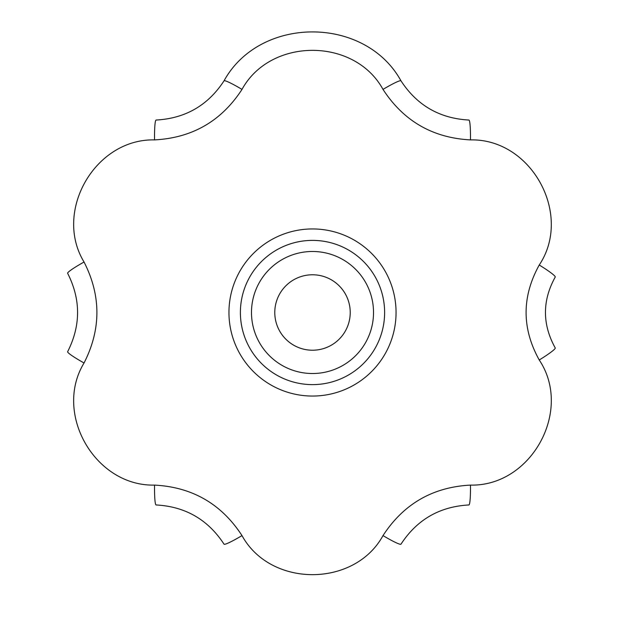 <?xml version="1.0" encoding="UTF-8"?>
<svg xmlns="http://www.w3.org/2000/svg" width="625" height="625" viewBox="0 0 625 625"><rect width="100%" height="100%" fill="white"/><g stroke="black" fill="none" stroke-linecap="round" stroke-linejoin="round"><path stroke-width="0.94" d="M242 89.406C221.414 121.07 192.266 137.898 154.555 139.898C95.164 138.531 53.219 211.352 84.047 262.016C101.18 295.672 101.18 329.336 84.047 362.984C53.172 413.742 95.266 486.477 154.555 485.102C192.273 487.102 221.422 503.93 242 535.594C270.516 587.711 354.555 587.625 383.008 535.594C403.602 503.93 432.75 487.102 470.453 485.102C531.242 486.539 573.078 410.664 539.242 359.984C521.719 328.391 521.719 296.727 539.242 265.016C573.008 214.477 531.398 138.484 470.453 139.898C432.742 137.898 403.594 121.07 383.008 89.406C354.492 37.289 270.453 37.375 242 89.406C221.414 121.07 192.266 137.898 154.555 139.898C95.164 138.531 53.219 211.352 84.047 262.016C101.18 295.672 101.18 329.336 84.047 362.984C53.172 413.742 95.266 486.477 154.555 485.102A22.188 2.086 91.5 0 0 156.117 504.961C185.367 506.555 208 519.625 224.023 544.164C208 519.625 185.367 506.555 156.117 504.961A22.188 2.086 91.5 0 1 154.555 485.102C192.273 487.102 221.422 503.93 242 535.594A22.188 2.086 148.5 0 1 224.023 544.164A22.188 2.086 148.5 0 0 242 535.594C270.516 587.711 354.555 587.625 383.008 535.594A22.188 2.086 31.5 0 0 400.984 544.164C416.992 519.633 439.625 506.562 468.891 504.961C439.625 506.562 416.992 519.633 400.984 544.164A22.188 2.086 31.5 0 1 383.008 535.594C403.602 503.93 432.75 487.102 470.453 485.102A22.188 2.086 88.5 0 1 468.891 504.961A22.188 2.086 88.5 0 0 470.453 485.102C531.242 486.539 573.078 410.664 539.242 359.984A22.188 2.125 -30.9 0 0 555.227 347.945C542.203 324.266 542.203 300.641 555.227 277.055C542.203 300.641 542.203 324.266 555.227 347.945A22.188 2.125 -30.9 0 1 539.242 359.984C521.719 328.391 521.719 296.727 539.242 265.016A22.188 2.125 30.9 0 1 555.227 277.055A22.188 2.125 30.9 0 0 539.242 265.016C573.008 214.477 531.398 138.484 470.453 139.898C432.742 137.898 403.594 121.07 383.008 89.406C354.492 37.289 270.453 37.375 242 89.406A22.188 2.086 31.5 0 0 224.023 80.836C259.969 15.563 365.102 15.648 400.984 80.836C417.008 105.375 439.641 118.445 468.891 120.039A22.188 2.086 91.5 0 1 470.453 139.898A22.188 2.086 91.5 0 0 468.891 120.039C439.641 118.445 417.008 105.375 400.984 80.836A22.188 2.086 148.5 0 0 383.008 89.406A22.188 2.086 148.5 0 1 400.984 80.836C365.102 15.648 259.969 15.563 224.023 80.836A22.188 2.086 31.5 0 1 242 89.406M67.641 351.703A22.188 2.086 28.5 0 0 84.047 362.984A22.188 2.086 28.5 0 1 67.641 351.703C80.883 325.555 80.883 299.422 67.641 273.297A22.188 2.086 -28.5 0 1 84.047 262.016A22.188 2.086 -28.5 0 0 67.641 273.297C80.883 299.422 80.883 325.555 67.641 351.703M156.117 120.039A22.188 2.086 88.5 0 0 154.555 139.898A22.188 2.086 88.5 0 1 156.117 120.039C185.383 118.438 208.023 105.367 224.023 80.836C208.023 105.367 185.383 118.438 156.117 120.039M312.508 240.383A72.117 72.117 0 0 1 384.617 312.5A72.117 72.117 0 0 1 312.508 384.617A72.117 72.117 0 0 1 240.391 312.5A72.117 72.117 0 0 1 312.508 240.383A72.117 72.117 0 0 1 384.617 312.5A72.117 72.117 0 0 1 312.508 384.617A72.117 72.117 0 0 0 374.961 276.445A72.117 72.117 0 0 0 250.055 276.445A72.117 72.117 0 0 0 312.508 384.617A72.117 72.117 0 0 1 240.391 312.5A72.117 72.117 0 0 1 312.508 240.383M312.508 373.523A61.023 61.023 0 0 0 365.352 281.992A61.023 61.023 0 0 0 259.656 281.992A61.023 61.023 0 0 0 312.508 373.523A61.023 61.023 0 0 0 365.352 281.992A61.023 61.023 0 0 0 259.656 281.992A61.023 61.023 0 0 0 312.508 373.523A61.023 61.023 0 0 0 365.352 281.992A61.023 61.023 0 0 0 259.656 281.992A61.023 61.023 0 0 0 312.508 373.523M345.547 294.305A37.719 37.719 0 0 1 311.742 350.211A37.719 37.719 0 0 1 280.227 292.984A37.719 37.719 0 0 1 345.547 294.305M259.055 341.938A61.023 61.023 0 0 0 364.727 344.07A61.023 61.023 0 0 0 313.734 251.492A61.023 61.023 0 0 0 259.055 341.938M312.508 384.617A72.117 72.117 0 0 0 374.961 276.445A72.117 72.117 0 0 0 250.055 276.445A72.117 72.117 0 0 0 312.508 384.617M312.508 274.781A37.719 37.719 0 0 1 345.172 331.359A37.719 37.719 0 0 1 279.836 331.359A37.719 37.719 0 0 1 312.508 274.781M312.508 228.945A83.555 83.555 0 0 1 388.742 346.695A83.555 83.555 0 0 1 250.109 368.07A83.555 83.555 0 0 1 312.508 228.945A83.555 83.555 0 0 1 388.742 346.695A83.555 83.555 0 0 1 250.109 368.07A83.555 83.555 0 0 1 312.508 228.945"/></g></svg>
